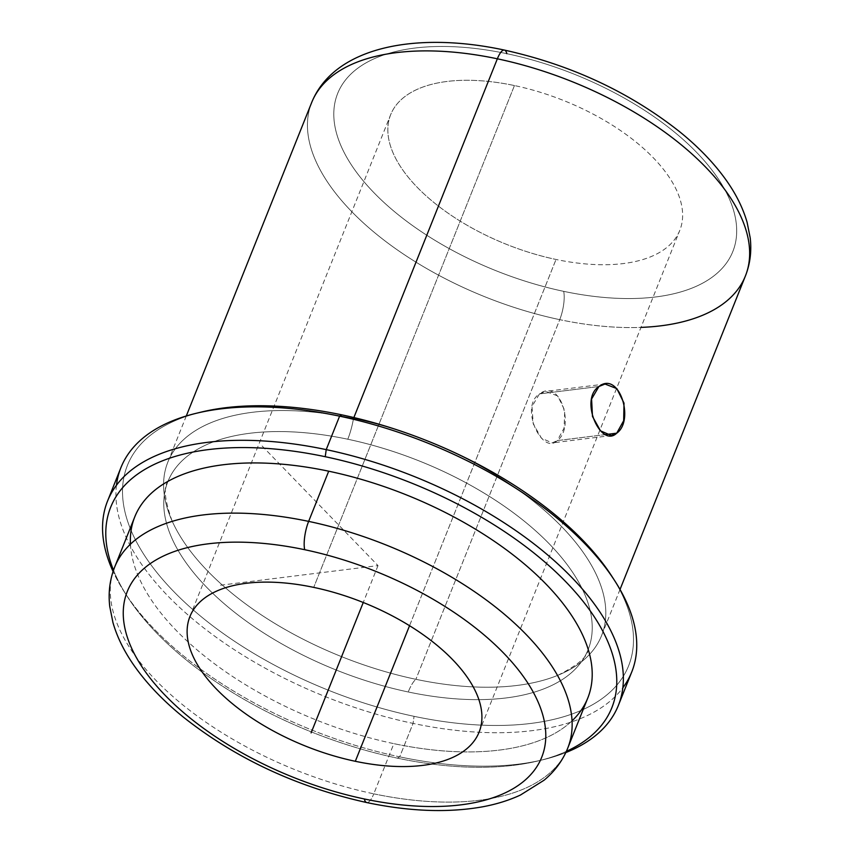 <?xml version="1.0" encoding="UTF-8"?>
<svg xmlns="http://www.w3.org/2000/svg" width="853" height="853" viewBox="0 0 853 853"><rect width="100%" height="100%" fill="white"/><g stroke="black" fill="none" stroke-linecap="round" stroke-linejoin="round"><path stroke-width="0.64" stroke-dasharray="4.26 3.2" d="M605.651 434.561L557.254 440.585L564.089 428.11L564.729 410.485L557.787 395.973L545.728 391.42L539.469 393.905L598.945 386.494L539.469 393.905C560.762 377.762 574.997 427.875 557.254 440.585C542.583 455.897 518.965 406.945 539.469 393.905L532.005 406.454L533.221 423.845L541.463 438.186L552.136 442.92L557.254 440.585L605.651 434.561M514.444 85.556L313.723 587.386L514.444 85.556A155.715 77.388 21.8 0 1 681.163 203.259A155.715 77.388 21.8 0 1 556.028 259.461A155.715 77.388 -158.2 0 0 679.809 230.331A155.715 77.388 -158.2 0 0 514.444 85.556A155.715 77.388 -158.2 0 0 390.663 114.675A155.715 77.388 -158.2 0 0 556.028 259.461A155.715 77.388 21.8 0 1 389.309 141.758A155.715 77.388 21.8 0 1 514.444 85.556M409.547 625.707L556.028 259.461L409.547 625.707M504.411 50.082A20.76 5.971 -78.1 0 1 506.821 53.675A212.802 105.761 21.8 0 1 734.678 214.529A212.802 105.761 21.8 0 1 563.652 291.342A212.802 105.761 -158.2 0 0 734.678 214.529A212.802 105.761 -158.2 0 0 506.821 53.675A212.802 105.761 -158.2 0 0 335.805 130.477A212.802 105.761 -158.2 0 0 563.652 291.342A20.76 5.971 -78.1 0 1 559.739 319.662A233.562 116.072 -158.2 0 0 640.998 327.392M745.405 275.977A233.562 116.072 21.8 0 1 559.739 319.662L415.891 679.308A233.562 116.072 -158.2 0 0 601.568 635.613A233.562 116.072 -158.2 0 0 353.505 418.45A233.562 116.072 21.8 0 1 576.489 543.436A233.562 116.072 21.8 0 1 557.915 675.277A233.562 116.072 21.8 0 1 415.891 679.308A33.288 9.575 101.9 0 0 408.224 691.975A226.301 112.468 -158.2 0 0 588.122 649.645A226.301 112.468 -158.2 0 0 347.789 439.231A226.301 112.468 21.8 0 1 590.095 610.3A226.301 112.468 21.8 0 1 408.224 691.975A226.301 112.468 21.8 0 1 165.919 520.916A226.301 112.468 21.8 0 1 347.789 439.231A33.288 9.575 101.9 0 0 353.505 418.45A33.288 9.575 -78.1 0 1 347.789 439.231A226.301 112.468 -158.2 0 0 167.892 481.561A226.301 112.468 -158.2 0 0 408.224 691.975A33.288 9.575 -78.1 0 1 415.891 679.308A233.562 116.072 21.8 0 1 172.093 520.959A233.562 116.072 21.8 0 1 353.505 418.45L353.867 417.554L353.505 418.45A233.562 116.072 -158.2 0 0 167.838 462.145A233.562 116.072 -158.2 0 0 415.891 679.308L559.739 319.662A233.562 116.072 21.8 0 1 311.686 102.499A233.562 116.072 -158.2 0 0 559.739 319.662A20.76 5.971 101.9 0 0 563.652 291.342A212.802 105.761 21.8 0 1 335.805 130.477A212.802 105.761 21.8 0 1 506.821 53.675M198.6 412.745A269.9 134.134 -158.2 0 0 149.072 562.18A269.9 134.134 -158.2 0 0 414.057 716.328A269.9 134.134 -158.2 0 0 613.35 578.633A269.9 134.134 21.8 0 1 414.057 716.328A269.9 134.134 21.8 0 1 148.294 561.082A269.9 134.134 21.8 0 1 201.105 412.116M116.456 485.25A275.092 136.715 -158.2 0 0 413.076 723.408L414.057 716.328L413.076 723.408A275.092 136.715 -158.2 0 0 622.839 687.785M631.753 671.951A275.092 136.715 21.8 0 1 413.076 723.408L399.694 756.856A275.092 136.715 21.8 0 1 124.495 592.195A275.092 136.715 21.8 0 1 113.076 571.499A275.092 136.715 -158.2 0 0 399.694 756.856L413.076 723.408A275.092 136.715 21.8 0 1 120.923 467.625M399.694 756.856A275.092 136.715 -158.2 0 0 565.795 752.581A275.092 136.715 21.8 0 1 543.254 759.682A275.092 136.715 21.8 0 1 399.694 756.856L397.327 758.146L399.694 756.856M113.513 570.22A269.9 134.134 -158.2 0 0 127.321 596.588A269.9 134.134 -158.2 0 0 397.327 758.146A269.9 134.134 -158.2 0 0 538.179 760.919A269.9 134.134 -158.2 0 0 566.371 751.354A269.9 134.134 21.8 0 1 397.327 758.146A269.9 134.134 21.8 0 1 113.513 570.22M130.445 544.203A243.947 121.233 -158.2 0 0 393.862 743.656A243.947 121.233 -158.2 0 0 572.054 720.828M587.781 698.021A243.947 121.233 21.8 0 1 393.862 743.656L373.785 793.834A243.947 121.233 21.8 0 1 114.707 567.01A243.947 121.233 -158.2 0 0 373.785 793.834L393.862 743.656A243.947 121.233 21.8 0 1 134.785 516.833M373.785 793.834A243.947 121.233 -158.2 0 0 567.714 748.198A243.947 121.233 21.8 0 1 373.785 793.834A20.76 5.971 -78.1 0 1 366.737 802.556A20.76 5.971 101.9 0 0 373.785 793.834M220.543 585.211L378.007 565.603L260.389 444.21M378.007 565.603L363.261 602.485M605.012 384.042L545.728 391.42M479.098 732.162L679.809 230.331M186.295 415.987L167.838 462.145M172.093 520.959C164.746 500.274 163.349 487.148 167.892 481.561M124.495 592.195L127.321 596.588M543.254 759.682L538.179 760.919M557.915 675.277C577.492 665.361 587.568 656.821 588.122 649.645M189.942 616.506L390.663 114.675M620.024 589.466L601.568 635.613M611.42 435.542L552.136 442.92"/><path stroke-width="1.28" d="M616.73 433.175L605.651 434.561L616.73 433.175C634.931 420.433 619.139 370.501 598.945 386.494L605.012 384.042L616.847 388.627L624.001 403.106L623.671 420.7L616.73 433.175L611.42 435.542L600.512 430.84L592.483 416.467L591.587 399.023L598.945 386.494C578.91 399.471 600.928 448.635 616.73 433.175M313.723 587.386A155.715 77.388 21.8 0 1 479.098 732.162A155.715 77.388 21.8 0 1 355.317 761.292L409.547 625.707L355.317 761.292A155.715 77.388 -158.2 0 0 480.452 705.09A155.715 77.388 -158.2 0 0 313.723 587.386A155.715 77.388 -158.2 0 0 188.588 643.588A155.715 77.388 -158.2 0 0 355.317 761.292A155.715 77.388 21.8 0 1 189.942 616.506A155.715 77.388 21.8 0 1 313.723 587.386M640.998 327.392A233.562 116.072 -158.2 0 0 745.405 275.977A233.562 116.072 -158.2 0 0 497.352 58.804A20.76 5.971 -78.1 0 1 504.411 50.082A20.76 5.971 101.9 0 0 497.352 58.804A233.562 116.072 -158.2 0 0 311.686 102.499A233.562 116.072 21.8 0 1 497.352 58.804L353.867 417.554L497.352 58.804A233.562 116.072 21.8 0 1 745.405 275.977C750.15 263.897 751.749 251.187 750.203 237.859L747.121 222.398C742.867 207.599 735.521 193.013 725.082 178.65C713.225 162.326 698.138 146.727 679.809 131.852C629.589 92.145 571.115 64.881 504.411 50.082C415.603 30.975 334.184 47.043 311.686 102.499L186.295 415.987M506.821 53.675A20.76 5.971 101.9 0 0 504.411 50.082M622.839 687.785A275.092 136.715 -158.2 0 0 614.789 580.84A275.092 136.715 -158.2 0 0 339.601 416.168L341.968 414.889L339.601 416.168A275.092 136.715 -158.2 0 0 196.03 413.342L201.105 412.116A269.9 134.134 21.8 0 1 341.968 414.889A269.9 134.134 21.8 0 1 611.964 576.447A269.9 134.134 21.8 0 1 613.35 578.633A269.9 134.134 -158.2 0 0 341.968 414.889A269.9 134.134 -158.2 0 0 198.6 412.745M196.03 413.342A275.092 136.715 -158.2 0 0 116.456 485.25M107.542 501.084L120.923 467.625A275.092 136.715 21.8 0 1 339.601 416.168L326.219 449.627A275.092 136.715 -158.2 0 0 107.542 501.084A275.092 136.715 -158.2 0 0 113.076 571.499A275.092 136.715 21.8 0 1 326.219 449.627L339.601 416.168A275.092 136.715 21.8 0 1 631.753 671.951L618.372 705.399A275.092 136.715 -158.2 0 0 326.219 449.627L325.238 456.707A269.9 134.134 -158.2 0 0 113.513 570.22A269.9 134.134 21.8 0 1 325.238 456.707L326.219 449.627A275.092 136.715 21.8 0 1 589.306 597.409A275.092 136.715 21.8 0 1 565.795 752.581A275.092 136.715 -158.2 0 0 618.372 705.399M566.371 751.354A269.9 134.134 -158.2 0 0 580.861 598.603A269.9 134.134 -158.2 0 0 325.238 456.707A269.9 134.134 21.8 0 1 580.861 598.603A269.9 134.134 21.8 0 1 566.371 751.354M572.054 720.828A243.947 121.233 -158.2 0 0 545.728 583.804A243.947 121.233 -158.2 0 0 328.704 471.197A243.947 121.233 -158.2 0 0 130.445 544.203M308.637 521.386A243.947 121.233 -158.2 0 0 114.707 567.01A243.947 121.233 21.8 0 1 308.637 521.386L328.704 471.197L308.637 521.386A20.76 5.971 101.9 0 0 304.713 549.705A223.187 110.922 -158.2 0 0 125.359 630.26A223.187 110.922 -158.2 0 0 364.327 798.973A20.76 5.971 101.9 0 0 366.737 802.556A20.76 5.971 -78.1 0 1 364.327 798.973A223.187 110.922 -158.2 0 0 543.681 718.407A223.187 110.922 -158.2 0 0 304.713 549.705A20.76 5.971 -78.1 0 1 308.637 521.386A243.947 121.233 21.8 0 1 567.714 748.198A243.947 121.233 -158.2 0 0 308.637 521.386M134.785 516.833A243.947 121.233 21.8 0 1 328.704 471.197A243.947 121.233 21.8 0 1 587.781 698.021L567.714 748.198C562.649 760.641 554.77 771.315 544.075 780.218L520.437 795.039C509.07 800.317 496.467 804.24 482.638 806.799C448.209 812.952 409.579 811.534 366.737 802.556C296.929 787.063 235.748 758.541 183.203 717C164.053 701.454 148.283 685.162 135.915 668.112C125.028 653.131 117.373 637.948 112.948 622.551L109.749 606.504C108.15 592.675 109.802 579.518 114.707 567.01L134.785 516.833M304.713 549.705A223.187 110.922 21.8 0 1 543.681 718.407A223.187 110.922 21.8 0 1 364.327 798.973A223.187 110.922 21.8 0 1 125.359 630.26A223.187 110.922 21.8 0 1 304.713 549.705M363.261 602.485L311.1 732.887M614.789 580.84L611.964 576.447M745.405 275.977L620.024 589.466"/></g></svg>

